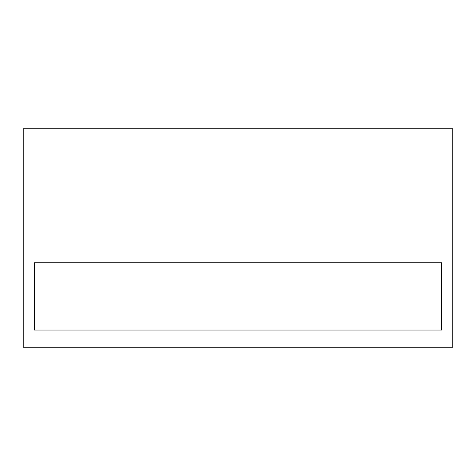 <?xml version="1.0" encoding="UTF-8"?>
<svg xmlns="http://www.w3.org/2000/svg" width="476" height="476" viewBox="0 0 476 476"><rect width="100%" height="100%" fill="white"/><g stroke="black" fill="none" stroke-linecap="round" stroke-linejoin="round"><path stroke-width="0.71" d="M34.421 262.782L34.421 330.052L441.579 330.052L441.579 262.782L34.421 262.782L34.421 330.052L441.579 330.052L441.579 262.782L34.421 262.782M452.2 347.754L452.2 128.246L23.8 128.246L23.8 347.754L452.2 347.754"/></g></svg>
